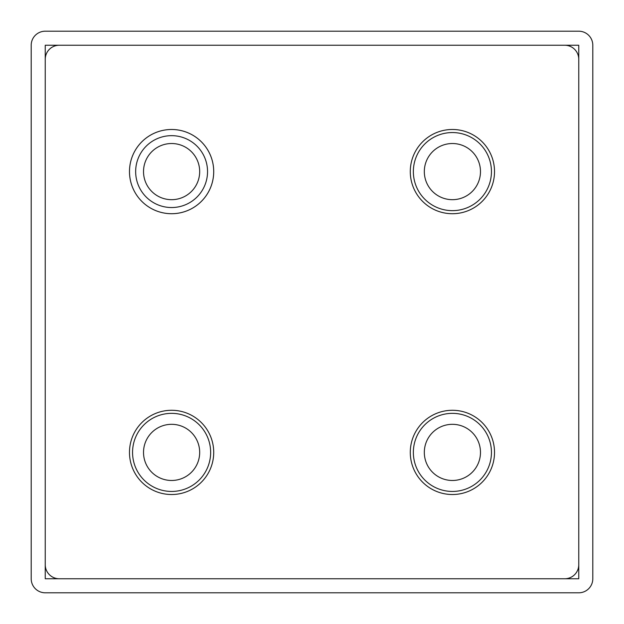 <?xml version="1.0" encoding="UTF-8"?>
<svg xmlns="http://www.w3.org/2000/svg" width="624" height="624" viewBox="0 0 624 624"><rect width="100%" height="100%" fill="white"/><g stroke="black" fill="none" stroke-linecap="round" stroke-linejoin="round"><path stroke-width="0.94" d="M143.52 171.6A28.08 28.08 0 0 0 171.6 199.68A28.08 28.08 0 0 0 199.68 171.6A28.08 28.08 0 0 0 171.6 143.52A28.08 28.08 0 0 0 143.52 171.6M424.32 171.6A28.08 28.08 0 0 0 452.4 199.68A28.08 28.08 0 0 0 480.48 171.6A28.08 28.08 0 0 0 452.4 143.52A28.08 28.08 0 0 0 424.32 171.6M143.52 452.4A28.08 28.08 0 0 0 171.6 480.48A28.08 28.08 0 0 0 199.68 452.4A28.08 28.08 0 0 0 171.6 424.32A28.08 28.08 0 0 0 143.52 452.4M424.32 452.4A28.08 28.08 0 0 0 452.4 480.48A28.08 28.08 0 0 0 480.48 452.4A28.08 28.08 0 0 0 452.4 424.32A28.08 28.08 0 0 0 424.32 452.4M213.712 171.6A42.112 42.112 0 0 0 171.6 129.488A42.112 42.112 0 0 0 129.488 171.6A42.12 42.12 0 0 0 171.6 213.72A42.12 42.12 0 0 0 213.72 171.6A42.12 42.12 0 0 0 171.6 129.48A42.12 42.12 0 0 0 129.48 171.6A42.112 42.112 0 0 0 171.6 213.712A42.112 42.112 0 0 0 213.712 171.6M207.542 171.6A35.942 35.942 0 0 0 171.6 135.658A35.942 35.942 0 0 0 135.658 171.6A35.942 35.942 0 0 0 171.6 207.542A35.942 35.942 0 0 0 207.542 171.6M491.447 171.6A39.047 39.047 0 0 0 452.4 132.553A39.047 39.047 0 0 0 413.353 171.6A39.047 39.047 0 0 0 452.4 210.647A39.047 39.047 0 0 0 491.447 171.6M494.52 171.6A42.12 42.12 0 0 0 452.4 129.48A42.12 42.12 0 0 0 410.28 171.6A42.12 42.12 0 0 0 452.4 213.72A42.12 42.12 0 0 0 494.52 171.6M210.647 452.4A39.047 39.047 0 0 0 171.6 413.353A39.047 39.047 0 0 0 132.553 452.4A39.047 39.047 0 0 0 171.6 491.447A39.047 39.047 0 0 0 210.647 452.4M213.72 452.4A42.12 42.12 0 0 0 171.6 410.28A42.12 42.12 0 0 0 129.48 452.4A42.12 42.12 0 0 0 171.6 494.52A42.12 42.12 0 0 0 213.72 452.4M491.447 452.4A39.047 39.047 0 0 0 452.4 413.353A39.047 39.047 0 0 0 413.353 452.4A39.047 39.047 0 0 0 452.4 491.447A39.047 39.047 0 0 0 491.447 452.4M494.52 452.4A42.12 42.12 0 0 0 452.4 410.28A42.12 42.12 0 0 0 410.28 452.4A42.12 42.12 0 0 0 452.4 494.52A42.12 42.12 0 0 0 494.52 452.4M592.8 578.76L592.8 45.24A14.04 14.04 0 0 0 578.76 31.2L45.24 31.2A14.04 14.04 0 0 0 31.2 45.24L31.2 578.76A14.04 14.04 0 0 0 45.24 592.8L578.76 592.8A14.04 14.04 0 0 0 592.8 578.76M578.76 564.72L578.76 59.28A14.04 14.04 0 0 0 564.72 45.24L59.28 45.24A14.04 14.04 0 0 0 45.24 59.28L45.24 564.72A14.04 14.04 0 0 0 59.28 578.76L564.72 578.76A14.04 14.04 0 0 0 578.76 564.72L578.76 578.76L564.72 578.76M564.72 45.24L578.76 45.24L578.76 59.28M59.28 578.76L45.24 578.76L45.24 564.72M45.24 59.28L45.24 45.24L59.28 45.24"/></g></svg>
